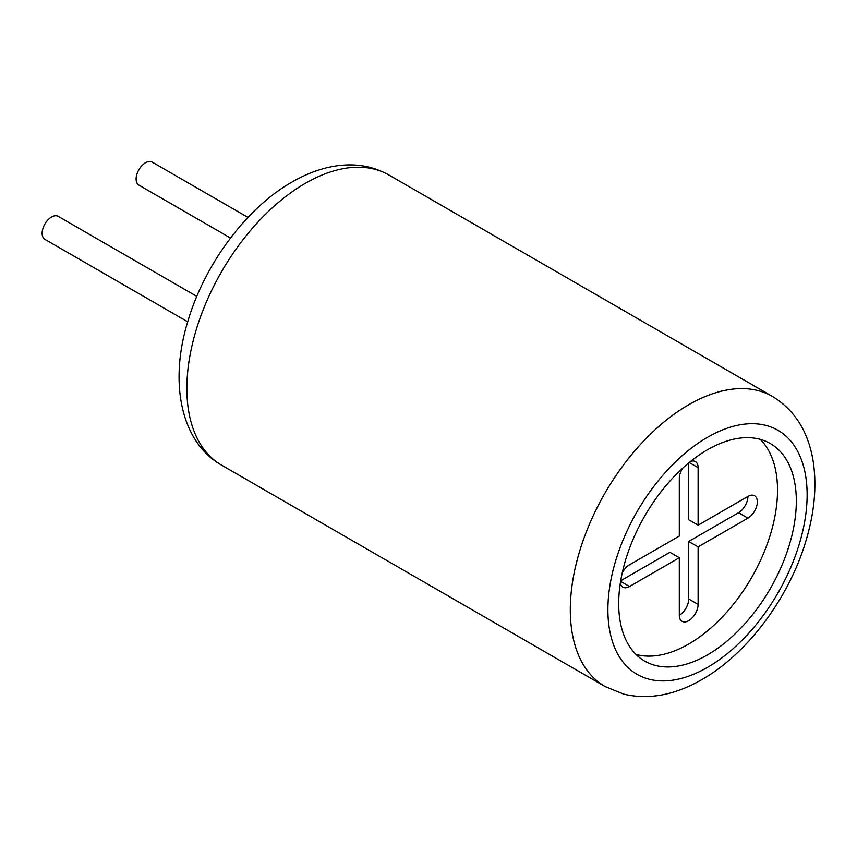 <?xml version="1.0" encoding="UTF-8"?>
<svg xmlns="http://www.w3.org/2000/svg" width="857" height="857" viewBox="0 0 857 857"><rect width="100%" height="100%" fill="white"/><g stroke="black" fill="none" stroke-linecap="round" stroke-linejoin="round"><path stroke-width="1.29" d="M682.793 468.083A13.294 7.67 120 0 0 679.312 478.527L679.312 536.043L629.509 564.795A13.294 7.67 120 0 0 622.203 573.033M707.507 654.866A125.593 72.513 120 0 0 789.565 544.195A125.593 72.513 120 0 0 770.304 443.551A125.593 72.513 120 0 0 707.507 449.764A125.593 72.513 120 0 0 625.46 560.446A125.593 72.513 120 0 0 644.71 661.09A125.593 72.513 120 0 0 707.507 654.866M636.023 654.437A125.593 72.513 120 0 0 688.717 644.014A125.593 72.513 120 0 0 767.979 541.945A125.593 72.513 120 0 0 760.202 439.341M187.704 321.814L44.885 239.36A13.294 7.67 -60 0 1 42.85 228.712A13.294 7.67 -60 0 1 51.538 217.003A13.294 7.67 -60 0 1 58.18 216.339L196.799 296.372M230.501 238.01L138.866 185.101A13.294 7.67 -60 0 1 136.831 174.453A13.294 7.67 -60 0 1 145.508 162.744A13.294 7.67 -60 0 1 152.16 162.08L247.984 217.41M620.318 583.199A13.294 7.67 120 0 0 622.857 587.163A13.294 7.67 120 0 0 629.509 586.499L679.312 557.746L679.312 615.262A13.294 7.67 120 0 0 688.717 598.979L688.717 541.463L738.52 512.711A13.294 7.67 120 0 0 747.925 496.428L698.112 525.191L688.717 519.76L688.717 462.941M688.717 541.463L698.112 546.895L747.925 518.131A13.294 7.67 120 0 0 756.602 506.423A13.294 7.67 120 0 0 754.567 495.775A13.294 7.67 120 0 0 747.925 496.428M698.112 525.191L698.112 467.676A13.294 7.67 120 0 0 695.359 461.591A13.294 7.67 120 0 0 690.656 461.355M679.312 615.262A13.294 7.67 120 0 0 682.065 621.346A13.294 7.67 120 0 0 692.306 617.779A13.294 7.67 120 0 0 698.112 604.41L698.112 546.895M679.312 557.746L669.917 552.315L620.714 580.725M772.446 396.437C794.653 409.946 808.215 431.478 813.132 461.045C817.01 486.251 814.429 513.482 805.376 542.727C788.236 598.893 747.047 653.955 702.001 679.515C674.855 695.177 648.728 700.04 623.628 694.106L604.988 686.489A167.458 96.68 -60 0 1 579.311 552.304A167.458 96.68 -60 0 1 688.717 404.729A167.458 96.68 -60 0 1 772.446 396.437L389.014 175.064A167.458 96.68 120 0 0 305.274 183.355A167.458 96.68 120 0 0 195.878 330.931A167.458 96.68 120 0 0 221.545 465.115C180.334 441.858 168.818 381.365 188.272 319.95C205.209 263.41 246.645 207.769 291.991 182.038C304.053 175.064 316.19 170.179 328.37 167.383C350.706 162.38 370.92 164.94 389.014 175.064M707.507 437.284A140.88 81.34 120 0 0 607.892 609.83A140.88 81.34 120 0 0 707.507 667.346A140.88 81.34 120 0 0 807.133 494.8A140.88 81.34 120 0 0 707.507 437.284M738.52 512.711L747.925 518.131M620.607 581.357L629.509 586.499M689.21 462.534L698.112 467.676M688.717 598.979L698.112 604.41M604.988 686.489L221.545 465.115"/></g></svg>
